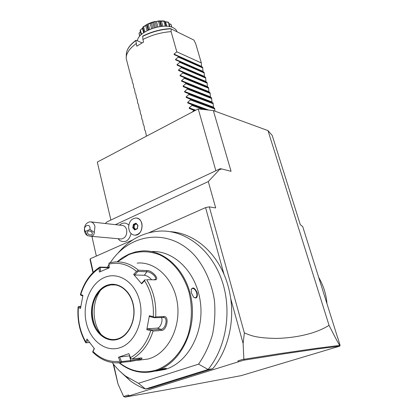 <?xml version="1.0" encoding="UTF-8"?>
<svg xmlns="http://www.w3.org/2000/svg" width="418" height="418" viewBox="0 0 418 418"><rect width="100%" height="100%" fill="white"/><g stroke="black" fill="none" stroke-linecap="round" stroke-linejoin="round"><path stroke-width="0.63" d="M105.231 223.51L107.107 221.827L110.885 220.051L97.3 162.074L198.226 108.91L213.342 110.566L267.99 130.609L272.228 135.484L300.302 224.675L302.716 226.613L337.843 338.293M337.734 346.741L241.202 375.62L166.113 389.811L125.034 397.1L237.952 361.941L237.983 360.87L243.866 359.041L243.124 343.518L230.726 298.64C234.378 323.903 227.376 351.063 212.746 368.733L150.407 388.155L145.438 389.027L208.096 369.47C226.849 346.626 232.324 308.892 221.388 278.999C210.484 249.039 185.414 230.402 160.993 231.039C143.928 231.838 129.455 239.362 117.573 253.606M337.734 346.788L339.719 346.151L340.127 345.529L337.843 337.948M267.99 130.609L329.055 325.35C336.929 340.963 338.59 343.612 339.745 345.388L340.127 345.529M339.719 346.151L317.555 348.931L283.226 353.941L243.861 360.185L237.952 361.941M339.745 345.388L314.911 348.544L279.271 353.717L244.018 359.271L243.861 360.18M128.958 395.809L128.509 394.979L123.639 396.499L125.029 397.1M113.137 363.738L118.022 384.043L123.639 396.499M118.022 384.043L113.675 364.418M238.448 361.868L237.983 360.87M243.124 343.518L244.347 332.859C251.249 335.769 256.375 338.052 276.429 338.423C289.46 338.073 301.545 336.187 312.685 332.765C319.112 330.643 324.572 328.172 329.055 325.35M230.726 298.64C229.519 290.092 227.287 282.014 224.032 274.407L205.572 207.605L209.319 206.863L244.347 332.859M224.032 274.407C213.274 249.029 191.695 232.831 170.157 231.661M120.097 371.456L130.348 380.855C135.071 384.356 140.098 387.078 145.438 389.027L138.489 383.301L198.56 364.146L208.096 369.47L212.746 368.733M198.56 364.146C204.616 355.42 209.261 345.587 212.49 334.646C214.789 323.328 215.427 311.865 214.413 300.26C211.722 283.111 204.888 267.656 195.018 255.879C170.878 228.918 133.541 232.204 113.163 258.674L110.263 262.635M108.973 264.599L107.332 267.316M112.238 362.542C116.199 367.897 120.724 372.464 125.802 376.247L138.489 383.301M154.89 371.116L165.706 369.256C188.429 362.234 204.506 331.615 200.332 301.833C196.382 272.003 173.914 250.23 151.441 251.558M117.009 261.867L122.767 257.457L128.99 254.118L135.354 251.976L141.937 250.962C164.655 249.191 187.619 271.13 191.747 301.582C196.115 331.986 179.813 363.409 156.771 370.557L155.898 370.829C142.616 374.387 130.369 371.733 119.151 362.855M158.203 370.348C162.419 368.901 165.126 368.253 166.312 368.41L163.375 369.742L156.154 371.079L158.203 370.348M197.233 292.893C197.714 297.616 196.491 299.027 193.571 297.114L191.402 292.913L191.167 289.538C192.86 286.675 194.882 287.793 197.233 292.893L196.706 293.008C197.228 295.641 196.779 297.235 195.368 297.794L193.827 297.365M117.385 261.867L128.77 254.625C138.959 250.706 149.278 250.784 159.744 254.855C173.193 261.271 184.254 275.295 189.239 293.096C192.379 307.042 192.034 320.857 188.199 334.546C182.3 351.951 170.335 365.05 156.285 370.024C143.081 373.896 130.834 371.498 119.538 362.824M139.377 360.086L148.118 359.02L149.837 358.492C168.229 352.546 180.999 327.247 177.352 302.998C173.904 278.696 155.407 261.26 137.125 263.1M109.14 267.881L108.952 263.199L109.866 262.723L114.401 261.987C123.017 261.271 131.038 264.024 138.468 270.242L146.791 270.55C152.006 270.07 160.543 279.814 154.9 279.841L146.619 279.673C153.427 290.421 156.452 302.841 155.689 316.938L163.96 316.546C169.593 316.034 166.923 330.607 161.426 330.439L153.113 331.046C148.923 344.082 141.921 353.393 132.109 358.984L140.62 357.975L142.057 358.137C142.24 358.545 141.425 359.078 139.612 359.736L130.139 361.539L115.901 362.897M132.109 358.984L130.865 358.801L130.484 357.646C139.92 352.217 146.671 343.22 150.731 330.664L152.095 330.534L153.113 331.046M92.927 352.243L92.639 351.925L92.979 351.465C100.916 359.208 109.939 362.463 120.05 361.23L118.456 357.259L128.875 353.644L130.865 358.801M140.955 357.944L138.943 359.005L130.646 360.52L121.476 361.633L119.611 356.982L129.58 355.859L130.646 360.52L130.139 361.539M100.456 271.585L100.273 267.457L99.73 267.065L109.114 267.368M99.646 267.222L99.181 268.335C90.513 274.14 84.373 282.876 80.763 294.538L80.366 294.659L80.789 295.171L82.79 295.986M100.273 267.457L109.135 267.802M138.468 270.242L136.508 271.381C127.939 264.322 118.785 261.887 109.041 264.077L108.952 263.199M155.689 316.938L154.503 317.34L153.281 316.708C153.996 303.113 151.086 291.121 144.56 280.724L141.66 283.791L133.635 274.422L134.633 275.002L137.997 271.439L137.731 270.827M137.997 271.439L146.89 271.747C150.407 271.501 157.377 277.16 155.214 279.329L153.923 279.814L146.619 279.673M144.56 280.724L145.349 279.642M150.731 330.664L146.807 329.666L149.357 315.736L149.712 316.562L154.31 317.696L154.503 317.34M154.31 317.696L164.149 317.476C168.255 319.07 165.089 329.447 160.956 329.327L152.074 329.948L152.095 330.534M146.807 329.666L147.476 328.783L157.163 328.13C160.36 328.151 163.349 320.434 161.358 317.356M152.074 329.948L147.476 328.783M149.357 315.736L153.281 316.708M133.635 274.422L136.508 271.381M109.041 264.077L109.234 267.839L99.343 272.076L99.181 268.335M120.363 347.577C135.087 342.598 144.471 320.507 139.743 301.357C135.233 282.129 118.451 271.35 104.516 277.463C90.513 283.3 82.174 303.876 86.165 322.179C89.954 340.55 105.702 352.844 120.363 347.577M128.875 353.644L130.484 357.646M120.05 361.23L121.554 362.594M118.456 357.259L119.611 356.982M121.476 361.633L121.001 362.176M94.233 348.476L92.639 351.925M89.645 342.551L85.727 342.781M80.674 307.397L78.694 306.546L78.109 306.89L78.375 307.502C77.523 320.036 79.953 331.474 85.664 341.804L85.737 342.802M78.694 306.546L80.826 306.488M80.763 294.538L82.91 295.406L80.512 308.432L78.375 307.502M85.664 341.804L87.028 338.998L94.379 348.659L92.979 351.465M113.612 284.742L111.083 284.877L106.888 286.011C103.518 287.432 100.602 289.789 98.146 293.081C88.856 304.947 90.993 327.289 102.494 335.722C106.156 338.523 110.133 339.787 114.422 339.5M101.302 334.724C91.97 323.072 91.699 302.345 100.524 290.322M86.406 342.823L87.775 340.022M134.633 275.002L144.325 275.269C146.927 275.64 149.388 277.139 151.713 279.773M145.072 279.637L141.676 283.221L141.66 283.791M165.753 368.305L163.997 369.11L158.004 370.411M191.136 289.742L192.28 288.404C194.124 288.378 195.598 289.914 196.706 293.008M92.932 272.557L90.079 259.688L90.246 258.784L93.235 272.259M96.344 256.077L91.918 236.374M198.226 108.91L215.86 170.743L220.396 168.611L220.662 169.536L221.305 168.841L231.07 171.307L213.342 110.566M209.319 206.863L215.693 207.945L208.295 181.569L220.396 168.611M208.295 181.569L115.405 224.654M215.86 170.743L110.885 220.051M220.479 168.893L221.305 168.841M205.572 207.605L149.001 232.711M132.757 239.922L90.246 258.784M118.722 239.493L119.976 240.658C125.39 243.104 129.094 240.726 131.09 233.526M128.781 225.114C126.246 222.669 123.493 222.402 120.53 224.309L119.506 225.114M134.491 235.141L135.145 235.162C140.37 233.991 142.627 230.135 141.911 223.599C140.991 220.38 139.178 218.53 136.482 218.044M129.392 231.029C130.662 233.73 132.574 235.109 135.134 235.162C143.745 235.391 144.445 217.611 135.84 218.003C131.179 218.713 128.775 222.005 128.634 227.878L129.392 231.029M120.384 238.908L121.366 238.997C125.426 238.051 127.187 235.005 126.638 229.848C125.818 227.011 124.214 225.516 121.826 225.375L91.035 221.911M85.413 231.488L87.372 235.653L85.565 233.975L84.488 231.42C83.987 225.945 85.842 222.737 90.053 221.801C92.493 221.942 94.123 223.51 94.943 226.499L94.311 232.418L89.954 229.357C90.899 221.911 81.646 226.31 85.413 231.488L89.954 229.357M87.372 235.653L90.445 236.243C92.859 236.28 94.149 235.01 94.311 232.418M91.573 234.895C88.794 235.188 87.43 234.148 87.482 231.776L88.24 231.065C91.014 230.767 92.383 231.807 92.341 234.174L91.573 234.895M90.278 231.023L92.19 232.497M137.971 225.386L137.35 228.782L137.971 225.386L135.981 223.181L137.825 225.485M135.981 223.181L133.373 224.372L132.757 227.753L134.737 229.957L137.25 228.583L137.815 225.501L136.028 223.541M132.757 227.753L133.264 227.643L135.009 229.581M133.373 224.372L133.812 224.649L133.264 227.643L134.11 227.732L135.547 229.336M136.399 223.954L134.659 224.748L134.11 227.732M134.659 224.748L133.812 224.649L136.09 223.609M326.965 303.458C326.139 294.084 323.422 285.463 318.803 277.599M192.102 112.134L193.524 110.916L193.294 110.091L189.344 108.461L189.176 107.875L191.966 105.409L191.737 104.589L187.792 102.964L187.63 102.379L190.42 99.933L190.19 99.118L186.256 97.488L186.094 96.913L188.879 94.484L188.649 93.674L184.725 92.044L184.563 91.469L187.342 89.06L187.118 88.255L183.199 86.625L183.037 86.056L185.817 83.663L185.592 82.863L181.684 81.238L181.522 80.664L184.296 78.297L184.072 77.497L180.174 75.872L180.012 75.303L182.786 72.951L182.561 72.157L178.669 70.532L178.512 69.968L181.281 67.632L181.057 66.843L177.175 65.218L177.018 64.659L179.787 62.339L179.562 61.556L175.691 59.931L175.534 59.372L178.298 57.078L178.073 56.289L174.207 54.669L174.05 54.115L176.814 51.832L171.098 31.637C161.191 32.374 151.786 34.987 142.888 39.48L143.583 42.056L136.791 46.189L135.86 40.541L136.179 40.264L142.078 42.861M174.05 54.115L201.565 66.384L201.33 62.93L195.661 43.561L193.863 40.05L171.176 28.915L171.098 31.637M201.565 66.384L201.633 66.781M175.534 59.372L203.033 71.394L202.578 67.199L178.073 56.289M203.033 71.394L203.111 71.833M177.018 64.659L204.506 76.437L204.052 72.241L179.562 61.556M204.506 76.437L204.606 76.912M178.512 69.968L205.985 81.494L205.536 77.309L181.057 66.843M205.985 81.494L206.121 82.022M180.012 75.303L207.469 86.578L207.025 82.398L182.561 72.157M207.469 86.578L207.631 87.116L208.525 87.514L184.072 77.497M181.522 80.664L208.963 91.688L208.525 87.514M208.963 91.688L209.12 92.226L210.029 92.65L185.592 82.863M183.037 86.056L210.463 96.819L210.029 92.65M210.463 96.819L210.625 97.363L211.539 97.812L187.118 88.255M184.563 91.469L211.973 101.971L211.539 97.812M211.973 101.971L212.13 102.52L213.055 102.995L188.649 93.674M186.094 96.913L213.483 107.149L213.055 102.995M213.483 107.149L213.645 107.703L214.58 108.205L190.19 99.118M214.967 111.162L214.58 108.205M201.33 62.93L176.814 51.832M202.798 67.951L178.298 57.078M204.277 72.998L179.787 62.339M205.76 78.067L181.281 67.632M207.25 83.161L182.786 72.951M208.749 88.276L184.296 78.297M210.254 93.418L185.817 83.663M211.764 98.58L187.342 89.06M213.284 103.774L188.879 94.484M214.81 108.983L190.42 99.933M205.975 109.762L191.737 104.589M203.138 109.448L191.966 105.409M194.903 110.66L193.294 110.091M194.062 111.104L193.524 110.916M171.176 28.915L170.387 28.602C160.716 29.192 151.499 31.69 142.731 36.1L142.888 39.48M177.028 31.789C176.579 30.164 175.361 28.852 173.376 27.849C163.574 22.191 137.585 31.674 137.47 40.833M142.851 27.891L142.418 28.283L143.625 32.745M142.418 28.283L140.396 30.091L141.545 34.375M140.396 30.091L142.825 27.792M141.08 34.798L140.114 30.049M140.281 31.82L139.079 33.288L139.831 36.094M139.079 33.288L140.26 31.742M139.696 36.256L138.975 33.226M169.165 23.727L170.978 24.317L171.892 27.233M170.978 24.317L171.699 27.17M170.92 24.422L169.185 23.8M164.964 21.642L168.48 22.201L170.011 26.715M168.417 22.164L169.4 26.595M168.203 22.353L165.538 21.846L166.782 26.271M165.538 21.846L164.99 21.736M166.259 26.245L164.823 21.381L166.192 26.24M164.823 21.381L164.217 20.973L163.882 21.255L165.272 26.214M163.882 21.255L161.379 21.146L162.816 26.277M161.379 21.146L159.587 21.193L161.05 26.428M159.587 21.193L159.002 20.9L164.217 20.973M151.248 22.562L153.103 21.987L152.69 22.467L148.238 24.145L147.69 24.03L151.248 22.562L159.002 20.9M158.892 20.91L158.485 21.292L159.953 26.569M158.485 21.292L156.426 21.464L157.936 26.909M156.426 21.464L155.135 21.699L156.656 27.18M155.135 21.699L153.814 22.154L155.292 27.515M153.814 22.154L153.213 21.955L155.073 21.496M152.69 22.467L154.169 27.834M151.306 22.771L152.816 28.252M150.078 23.23L151.572 28.685M148.238 24.145L149.681 29.432M147.591 24.077L143.573 26.914L143.139 26.846L147.69 24.03M147.235 24.636L148.667 29.882M146.676 24.939L148.097 30.153L146.676 24.939M145.652 25.524L147.052 30.676M143.573 26.914L144.921 31.893M144.142 32.39L142.82 27.51L143.139 26.846M146.467 136.174L145.417 131.137L144.623 129.711L144.032 125.781L143.243 124.386L142.653 120.452L141.874 119.093L141.279 115.149L140.511 113.821L139.91 109.871L139.152 108.576L138.551 104.615L137.799 103.35L137.198 99.385L136.456 98.152L135.85 94.181L135.119 92.979L134.507 89.003L133.786 87.832L133.175 83.846L132.459 82.707L131.842 78.715L131.336 78.365L126.246 58.682L126.226 57.224C126.617 52.762 129.914 48.227 136.111 43.624M139.612 359.736L138.943 359.005M108.607 267.368L109.129 267.656M146.791 270.55L146.89 271.747L144.325 275.269M154.9 279.841L153.923 279.814M163.96 316.546L163.151 317.267M161.426 330.439L160.956 329.327L157.163 328.13M118.446 339.087C129.627 335.199 136.691 318.464 133.149 303.917C129.779 289.308 117.05 280.933 106.339 285.531C95.581 289.92 89.123 305.767 92.237 319.822C95.189 333.93 107.311 343.188 118.446 339.087M115.708 284.951L110.963 284.877L106.768 286.011C96.542 290.186 90.194 304.926 92.676 318.443C95.027 331.996 105.926 341.699 116.716 339.139L118.555 338.596M164.311 369.46L163.997 369.11M134.737 229.957L137.35 228.782M180.174 75.872L207.631 87.116M181.684 81.238L209.12 92.226M183.199 86.625L210.625 97.363M184.725 92.044L212.13 102.52M186.256 97.488L213.645 107.703M187.63 102.379L208.702 110.059M187.792 102.964L206.727 109.84M189.176 107.875L195.755 110.211M189.344 108.461L195.164 110.519M135.86 40.541C129.909 45.008 126.743 49.413 126.361 53.755L126.34 54.293M170.868 28.79C161.003 29.344 151.588 31.883 142.622 36.392M125.802 376.247L130.348 380.855M164.844 369.528L163.375 369.742M157.403 370.609L155.898 370.829M142.057 358.137L141.765 357.98M148.118 359.02L137.647 360.3M80.366 294.648C84.028 282.422 90.466 273.236 99.672 267.102M121.455 362.599C110.603 363.864 101.031 360.347 92.739 352.055M85.732 342.797C79.671 332.012 77.126 320.073 78.103 306.979M118.628 338.564C128.692 335.032 135.636 320.564 133.509 306.843C131.492 293.091 121.089 283.378 110.963 284.877L111.083 284.877M118.576 338.585L116.716 339.139M98.146 293.081L100.101 290.756M163.511 317.283L164.149 317.476M191.935 288.535L192.28 288.404M118.075 238.699L119.976 240.658M121.366 238.997L90.445 236.243M137.25 228.562L134.962 229.602M126.226 57.224L126.361 53.755C126.795 49.193 129.988 44.7 135.939 40.269M161.656 26.365L160.209 21.177M144.079 32.432L142.804 27.724"/></g></svg>
